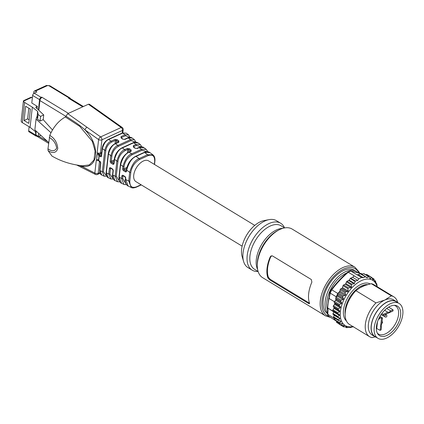 <?xml version="1.0" encoding="UTF-8"?>
<svg xmlns="http://www.w3.org/2000/svg" width="424" height="424" viewBox="0 0 424 424"><rect width="100%" height="100%" fill="white"/><g stroke="black" fill="none" stroke-linecap="round" stroke-linejoin="round"><path stroke-width="0.64" d="M48.681 142.501L34.853 129.882L36.056 119.123L37.132 116.123L37.572 119.171L40.047 121.11L43.206 119.669L52.47 129.977M50.97 132.733L36.056 119.123M41.616 97.647L41.679 97.112L42.093 97.361A2.745 1.537 121.3 0 0 39.914 100.557L38.823 110.298M83.406 106.519L70.024 98.389A2.745 1.537 121.3 0 0 68.858 98.416L68.582 98.246L69.128 97.997L49.009 85.775A1.177 0.62 6.4 0 0 47.355 85.643L35.415 91.112A1.961 1.251 -114.6 0 0 34.413 90.98A1.961 1.251 -114.6 0 0 33.841 91.923L33.66 93.503M51.876 155.921L48.076 150.653L47.965 148.861L49.788 135.383C53.477 126.85 58.671 120.718 65.365 116.987L67.787 113.664L88.393 104.235L89.432 104.235M262.626 277.662A28.429 15.937 -58.7 0 1 257.299 265.641A28.429 15.937 -58.7 0 1 279.029 229.882A28.429 15.937 -58.7 0 1 292.147 229.066L354.999 267.258A28.429 15.937 -58.7 0 0 326.618 283.274A28.429 15.937 -58.7 0 0 325.478 315.848L262.626 277.662M272.314 255.842L271.328 256.138L270.697 256.944A27.645 15.497 121.3 0 0 268.408 277.349L270.279 279.363L269.765 279.909L308.614 303.515L309.128 302.964L309.509 303.165M269.765 279.909L267.894 277.9A28.429 15.937 -58.7 0 1 270.258 256.827L271.058 255.916L272.457 255.916L311.306 279.517L311.884 282.119A28.429 15.937 -58.7 0 0 309.52 303.192L309.504 303.743L308.614 303.515M327.498 312.954A25.488 14.289 -58.7 0 1 332.278 283.545A25.488 14.289 -58.7 0 1 356.25 271.455L354.305 270.274A25.488 14.289 121.3 0 0 335.654 276.066A25.488 14.289 121.3 0 0 323.226 300.224A25.488 14.289 121.3 0 0 327.487 313.612M258.073 271.45A27.449 15.391 -58.7 0 1 252.174 270.162L248.008 267.634A27.449 15.391 -58.7 0 1 243.609 261.502A27.449 15.391 -58.7 0 1 249.111 236.184A27.449 15.391 -58.7 0 1 269.044 219.637A27.449 15.391 -58.7 0 1 276.517 220.719L280.677 223.247A27.449 15.391 -58.7 0 1 284.541 227.884M243.609 261.502L242.109 256.499A23.527 13.192 -58.7 0 1 246.826 234.795A23.527 13.192 -58.7 0 1 263.913 220.613L269.044 219.637M252.174 270.162A27.449 15.391 -58.7 0 1 253.271 238.712A27.449 15.391 -58.7 0 1 280.677 223.247M270.279 279.363L309.128 302.964M242.136 246.169L135.934 181.642A12.158 6.816 -58.7 0 1 133.735 175.149A12.158 6.816 -58.7 0 1 139.666 163.632A12.158 6.816 -58.7 0 1 148.559 160.866L254.76 225.393M98.013 160.097L96.317 159.959L97.923 159.721A7.844 4.139 -173.6 0 1 98.485 160.394L99.004 155.762A7.844 4.139 6.4 0 0 98.442 155.089L97.133 152.677L99.19 154.267A8.628 4.553 -173.6 0 1 99.81 155.014L100.944 155.703L101.363 155.513M67.787 113.664L87 127.269A2.353 1.219 125.3 0 0 85.001 129.924C92.368 137.334 95.962 145.946 95.782 155.756C93.863 164.517 88.923 167.931 80.952 166.012A2.353 1.41 116.9 0 0 81.525 167.347M49.788 135.383C54.606 138.266 57.267 142.681 57.775 148.638C56.079 153.006 52.846 153.673 48.076 150.653M82.436 165.816L89.316 164.925L93.98 159.996L95.124 151.008L92.3 141.346L79.786 126.394L65.365 116.987M87 127.269L100.605 136.915A2.353 1.219 125.3 0 0 98.607 139.57L85.001 129.924C82.738 127.751 79.59 125.271 75.562 122.472L65.953 116.165M78.965 165.365L80.952 166.012L94.849 173.072L96.317 159.959A2.353 1.24 -173.6 0 0 98.357 160.468M130.475 151.569L130.481 150.849A0.784 0.398 -53.6 0 1 131.159 149.969L131.159 151.278L129.235 152.158C125.462 153.642 122.589 157.834 120.607 164.724L119.202 177.253L121.582 183.274C120.877 183.285 120.072 182.241 119.144 180.142L118.969 176.914L120.374 164.385A0.784 0.413 6.4 0 0 120.607 164.724L122.933 166.436C124.916 159.546 127.788 155.359 131.562 153.875L141.446 149.349L146.269 149.412L147.865 151.739M130.428 151.315L130.481 150.849L128.838 149.64L127.751 149.418L125.144 150.615C121.28 152.841 118.89 156.355 117.967 161.152L116.271 176.273L119.716 181.557M141.489 146.895L136.401 145.464L133.793 146.656L133.783 147.377M129.59 137.323L125.451 135.76L121.471 137.583L121.46 138.304M118.153 142.496L118.163 141.775A0.784 0.398 -53.6 0 1 118.842 140.895L118.837 142.204L115.54 143.715C112.455 144.929 110.097 148.352 108.47 153.986L106.36 172.812L108.327 177.751M118.111 142.241L118.163 141.775L116.52 140.567L115.429 140.344L111.448 142.167C108.427 143.911 106.557 146.662 105.836 150.419L103.435 171.831L106.551 175.923M149.911 152.598L144.595 152.486L136.083 156.382C131.965 158.004 128.832 162.572 126.67 170.093L126.553 171.142A1.569 1.002 65.4 0 1 125.297 171.789L123.633 170.777A1.569 1.002 65.4 0 1 122.668 168.779L122.933 166.436A0.784 0.413 -173.6 0 0 124.036 166.521L123.776 168.863L126.903 167.432M131.679 187.673L131.233 187.493L128.716 180.963L129.686 172.308C131.843 164.788 134.98 160.219 139.093 158.603L147.605 154.707L153 154.882C154.559 156.228 155.195 158.338 154.898 161.21A0.784 0.413 6.4 0 1 154.675 161.464C154.85 156.016 152.64 154.082 148.029 155.666L139.523 159.562C134.816 162.275 131.906 166.553 130.788 172.393L129.818 181.048C129.675 186.438 131.891 188.373 136.459 186.841L141.038 184.747M124.285 184.551L123.903 184.398L121.593 178.403L121.852 176.061A1.569 1.002 65.4 0 1 123.114 175.409L124.778 176.421A1.569 1.002 65.4 0 1 125.737 178.419L125.621 179.469L128.207 186.035C126.776 185.993 124.513 181.371 125.387 179.129A0.784 0.413 6.4 0 0 125.621 179.469L128.716 180.963A0.784 0.413 6.4 0 0 129.818 181.048M143.937 147.7L139.12 147.637A0.784 0.498 -114.6 0 0 139.067 147.6A0.784 0.498 -114.6 0 0 138.669 147.547L136.74 148.427L135.341 148.204L133.56 146.937M147.419 151.697L141.87 150.313A0.784 0.498 -114.6 0 0 141.446 149.349L139.12 147.637L137.196 148.517L135.007 148.209L133.364 147.001L133.364 145.692L135.972 144.499L140.355 144.558L141.892 146.916M138.081 142.883L133.645 142.787L122.388 147.939C118.959 149.285 116.34 153.091 114.538 159.355L114.067 163.553A1.569 1.002 65.4 0 1 112.811 164.205L111.146 163.192A1.569 1.002 65.4 0 1 110.182 161.194L110.797 155.698C112.424 150.064 114.782 146.64 117.872 145.427L130.497 139.65L134.44 139.697L135.908 142.104M117.596 181.769L115.169 176.188L116.865 161.067C118.672 154.808 121.285 151.002 124.714 149.651L127.327 148.458L129.516 148.76L131.159 149.969M110.918 178.986L108.751 173.967L109.365 168.471A1.569 1.002 65.4 0 1 110.622 167.825L112.291 168.837A1.569 1.002 65.4 0 1 113.25 170.835L112.779 175.032L114.952 180.513C113.823 180.534 111.803 176.718 112.551 174.693A0.784 0.413 6.4 0 0 112.779 175.032L115.169 176.188A0.784 0.413 6.4 0 0 116.271 176.273M134.44 139.697L132.113 137.98L128.17 137.933A0.784 0.498 -114.6 0 0 128.117 137.895A0.784 0.498 -114.6 0 0 127.719 137.842M135.548 142.098L130.926 140.609A0.784 0.498 -114.6 0 0 130.497 139.65L128.17 137.933L124.879 139.443L122.684 139.136L121.041 137.927L121.041 136.618L125.027 134.795L128.525 134.837L129.908 137.307M125.451 135.76A0.784 0.498 65.4 0 0 125.027 134.795L122.7 133.083A0.784 0.498 -114.6 0 0 122.245 132.993L126.251 133.162L122.7 133.083L108.698 139.491C105.952 140.572 103.853 143.614 102.407 148.617L101.58 155.963A1.569 1.002 65.4 0 1 100.324 156.615L99.19 155.926L98.665 160.558L99.804 161.247A1.569 1.002 65.4 0 1 100.764 163.245L99.937 170.596L101.696 174.99C101.082 174.921 100.462 174.132 99.836 172.621L99.709 170.257L100.53 162.906A0.784 0.413 -173.6 0 0 100.764 163.245M104.24 176.204L102.327 171.747L104.733 150.329C106.18 145.326 108.279 142.284 111.024 141.208L115.005 139.385L117.199 139.687L118.842 140.895M99.004 155.762A0.784 0.609 -33.8 0 1 99.81 155.014A0.784 0.44 -58.7 0 0 99.19 155.926A0.784 0.413 -173.6 0 1 99.004 155.762M98.442 155.089A0.784 0.557 -45.2 0 1 99.19 154.267A3.138 1.654 -173.6 0 0 100.928 153.939A0.784 0.498 65.4 0 1 100.446 152.937L101.718 152.354M96.656 160.018A0.784 0.604 63.9 0 1 96.55 159.843L97.446 152.979M128.557 152.179L128.838 149.64A0.784 0.398 -53.6 0 1 129.516 148.76M116.234 143.1L116.52 140.567A0.784 0.398 -53.6 0 1 117.199 139.687M97.923 159.721A0.784 0.557 134.8 0 0 98.045 160.124L97.981 160.087M98.045 160.124L98.564 160.744A0.784 0.784 0 0 0 98.808 160.977A0.784 0.44 121.3 0 1 98.665 160.558A0.784 0.413 6.4 0 1 98.485 160.394A0.784 0.609 146.2 0 0 98.723 160.892M135.007 148.209A0.784 0.398 -53.6 0 1 135.341 148.204M133.364 147.001A0.784 0.398 -53.6 0 1 133.698 146.996M122.684 139.136A0.784 0.398 -53.6 0 1 123.018 139.13L121.243 137.864M121.041 137.927A0.784 0.398 -53.6 0 1 121.375 137.922M36.077 134.832A2.745 1.537 121.3 0 0 36.591 136.051L48.585 143.339M23.744 100.605L30.926 97.313A1.569 1.002 65.4 0 1 31.726 97.419L32.367 97.806M40.9 135.399L38.314 136.586L35.839 134.641L35.393 131.594L30.062 127.327L22.34 122.642A3.922 2.072 -173.6 0 1 21.226 121.375L21.211 120.792M32.632 95.432A1.961 1.097 -58.7 0 1 34.19 93.148L41.128 97.361A1.961 1.097 121.3 0 0 39.57 99.645L32.632 95.432L31.784 103.011L37.333 106.382L36.194 106.901A1.177 0.62 6.4 0 0 35.86 107.277A1.177 0.62 6.4 0 0 36.029 107.654L43.736 114.952L40.577 116.393L38.102 114.454L37.657 111.406L32.325 107.14L24.608 102.449A3.922 2.072 -173.6 0 1 23.49 101.188L23.447 100.833M38.674 133.369L38.314 136.586M36.231 131.143L35.839 134.641M35.521 130.491L35.393 131.594M37.079 108.645L37.333 106.382M29.118 126.76L28.668 130.778L35.605 134.991A1.961 1.097 121.3 0 0 35.96 136.04A1.961 1.097 121.3 0 0 36.639 136.078M39.57 99.645L38.42 109.917M35.727 133.889L35.605 134.991M25.657 106.27L24.062 120.506L28.779 123.368L30.38 109.138L25.657 106.27M32.325 107.14L30.062 127.327M37.657 111.406L37.132 116.123M43.736 114.952L43.206 119.669M40.577 116.393L40.047 121.11M38.102 114.454L37.572 119.171M29.182 119.812L27.634 118.868L24.062 120.506M27.634 118.868L28.832 108.2M70.31 98.559A1.961 1.097 121.3 0 0 69.96 97.976A1.961 1.097 121.3 0 0 69.128 97.997M35.96 136.04L29.023 131.827A1.961 1.097 -58.7 0 1 28.668 130.778M35.415 91.112L36.798 91.955L34.19 93.148M41.128 97.361L41.679 97.112M386.72 308.449L390.769 310.909L393.08 309.854A16.467 9.233 -58.7 0 1 393.011 310.983L383.063 315.536L383.195 314.375L387.833 312.25A4.272 2.396 121.3 0 0 390.769 310.909M384.621 310.299L387.833 312.25M379.443 317.284L381.51 318.366L382.469 317.926L381.844 323.523A4.272 2.396 121.3 0 0 381.261 325.468A4.272 2.396 121.3 0 0 381.446 327.058L381.134 329.846A16.467 9.233 -58.7 0 1 380.164 330.36L376.332 328.33M381.478 314.014L381.388 314.809L380.731 315.111M383.195 314.375L381.817 313.543M382.469 317.926L379.946 316.394M379.416 317.343L379.83 317.64L379.703 318.8L378.42 319.389M381.399 314.709L383.063 315.536M393.08 309.854L388.638 307.156A16.467 9.233 121.3 0 0 388.638 307.124M379.83 317.64L379.083 317.984M376.719 328.563L377.466 321.858M381.51 318.366L380.164 330.36M377.323 333.121A16.467 9.233 121.3 0 0 378.447 334.038A16.467 9.233 121.3 0 0 394.887 324.752A16.467 9.233 121.3 0 0 395.55 305.884A16.467 9.233 121.3 0 0 394.219 305.312M376.443 326.416A17.252 9.673 -58.7 0 1 395.173 305.36A17.252 9.673 -58.7 0 1 396.79 325.913A17.252 9.673 -58.7 0 1 377.805 333.942A17.252 9.673 -58.7 0 1 376.443 326.416M402.8 314.354A20.389 11.432 -58.7 0 1 392.857 333.677A20.389 11.432 -58.7 0 1 377.938 338.315A20.389 11.432 -58.7 0 1 378.754 314.953A20.389 11.432 -58.7 0 1 399.111 303.462A20.389 11.432 -58.7 0 1 402.8 314.354M377.938 338.315L375.023 336.545A20.389 11.432 -58.7 0 1 375.839 313.182A20.389 11.432 -58.7 0 1 396.196 301.692L399.111 303.462M397.553 302.519A20.585 11.543 121.3 0 0 396.297 301.522A20.585 11.543 121.3 0 0 387.557 301.74A20.585 11.543 121.3 0 0 372.707 319.436A20.585 11.543 121.3 0 0 374.922 336.709A20.585 11.543 121.3 0 0 376.38 337.366M396.297 301.522L393.525 299.837A20.585 11.543 121.3 0 0 384.785 300.054A20.585 11.543 121.3 0 0 369.935 317.751A20.585 11.543 121.3 0 0 372.145 335.024L374.922 336.709M397.733 302.625A23.331 13.08 121.3 0 0 393.827 296.811A23.331 13.08 121.3 0 0 391.352 295.857L384.785 300.054L375.977 302.89A23.331 13.08 121.3 0 0 369.601 336.688A23.331 13.08 121.3 0 0 372.076 337.642L375.176 336.857M375.977 302.89L355.9 290.694A23.331 13.08 121.3 0 0 349.519 324.493L369.601 336.688M393.827 296.811L373.751 284.61A23.331 13.08 121.3 0 0 371.27 283.656L391.352 295.857M355.9 290.694L360.14 287.684L365.027 285.447L371.27 283.656M365.027 285.447A20.882 11.708 121.3 0 0 360.14 287.684M362.796 274.047L350.849 271.047L356.838 274.688A28.429 15.937 -58.7 0 1 356.923 274.657L361.64 277.524L363.469 277.746L358.36 274.635L360.278 273.756A0.784 0.44 -58.7 0 1 360.612 273.75A0.784 0.44 -58.7 0 1 360.633 273.761L366.961 277.731L368.361 276.581L370.571 278.764L371.313 277.434L371.816 277.709L372.844 279.766L373.279 280.004L373.618 278.997L374.079 279.4L374.795 281.568M363.469 277.746L365.414 276.671M361.82 274.482A0.784 0.44 121.3 0 0 361.905 274.455L363.591 273.681A0.784 0.44 -58.7 0 1 363.925 273.671L368.753 276.602M363.591 273.681L368.424 276.522M370.057 278.547L370.571 278.764L369.956 278.393M365.806 274.816L366.495 274.503A0.784 0.44 -58.7 0 1 366.824 274.498L371.657 277.434M366.495 274.503L371.329 277.413M375.129 281.769L375.441 281.101L376.48 284.303L376.729 283.815L377.196 286.582M353.526 326.655L350.187 327.561L349.244 327.286L346.906 327.662L346.541 327.535L347.081 326.83L346.662 326.671L344.06 326.872L343.604 326.623L344.336 325.632L341.882 325.383L341.389 324.964L342.391 323.963L341.829 323.496L340.027 323.263L339.693 322.691L340.901 321.646L340.642 321.063L338.522 320.459M343.737 326.888L338.903 323.952A0.784 0.44 -58.7 0 1 338.765 323.703M341.882 325.383L336.518 322.007L336.603 321.281M341.537 325.388L336.661 322.426A0.784 0.44 -58.7 0 1 336.518 322.007M341.574 323.464L342.391 323.963L341.829 323.496M340.027 323.263L339.693 322.691L334.822 319.728A0.784 0.44 121.3 0 0 334.822 320.12L334.812 320.12A28.429 15.937 -58.7 0 1 333.826 318.021L333.868 317.634M335.161 320.3A0.784 0.44 -58.7 0 1 334.939 320.274A0.784 0.44 -58.7 0 1 334.822 320.12M334.822 319.728L335.151 318.413M338.75 320.549L338.527 319.85L339.926 318.784L339.783 318.09L338.002 317.316L337.907 316.505L339.481 315.461L339.454 314.682L337.817 313.649L337.854 312.753L339.582 311.773L339.677 310.925L338.204 309.653L338.373 308.699L340.223 307.824L340.435 306.934L339.147 305.444L339.444 304.459L341.394 303.727L341.718 302.826L340.626 301.141L341.034 300.15L343.053 299.604L343.477 298.708L342.592 296.869L343.096 295.904L344.961 295.581L339.348 292.168L338.447 292.793L339.979 291.15L340.138 289.746A0.784 0.44 -58.7 0 1 340.764 288.834L341.903 288.309A0.784 0.44 121.3 0 0 342.491 287.562L343.016 285.728A0.784 0.44 -58.7 0 1 343.61 284.976L345.279 284.213A0.784 0.44 121.3 0 0 345.841 283.555L346.456 281.923A0.784 0.44 -58.7 0 1 347.018 281.266L348.703 280.497A0.784 0.44 121.3 0 0 349.095 280.153L350.277 278.499A0.784 0.44 -58.7 0 1 350.669 278.155L352.593 277.275L354.178 275.913A28.429 15.937 -58.7 0 1 354.263 275.865L348.274 272.224C342.02 277.635 336.529 283.508 331.806 289.841L337.811 293.472A0.784 0.44 -58.7 0 1 338.23 292.947L338.447 292.793M333.874 317.592A0.784 0.44 -58.7 0 1 333.736 317.555A0.784 0.44 -58.7 0 1 333.651 316.887L334.165 315M339.926 318.784L334.229 315.324L334.086 315.71M337.79 317.189L333.126 314.354A0.784 0.44 -58.7 0 1 333.068 314.327A0.784 0.44 -58.7 0 1 333.036 313.548L333.783 312A0.784 0.44 121.3 0 0 333.757 311.221L332.946 310.686A0.784 0.44 -58.7 0 1 332.983 309.796L333.884 308.312A0.784 0.44 121.3 0 0 333.98 307.464L333.328 306.695A0.784 0.44 -58.7 0 1 333.497 305.736L334.531 304.363A0.784 0.44 121.3 0 0 334.737 303.473L334.276 302.482A0.784 0.44 -58.7 0 1 334.568 301.496L335.697 300.266A0.784 0.44 121.3 0 0 335.84 300.081L335.75 298.183A0.784 0.44 -58.7 0 1 336.163 297.192L336.211 296.763A28.429 15.937 -58.7 0 1 337.801 293.482M341.718 302.826L336.02 299.365A0.784 0.44 -58.7 0 1 335.84 300.081M336.02 299.365L335.951 299.068M343.053 299.604L337.356 296.143L336.163 297.187L341.034 300.15M337.356 296.143A0.784 0.44 121.3 0 0 337.78 295.247L337.716 293.906A0.784 0.44 -58.7 0 1 337.811 293.472M339.348 292.168A0.784 0.44 121.3 0 0 339.969 291.256L339.979 291.15M344.961 295.581L345.671 294.717L345.009 292.703L345.645 291.802L347.585 291.765L348.221 291.039L347.866 288.67L348.433 287.907L351.03 287.705L351.544 287.022L351.321 284.88L351.788 284.165L354.125 283.789L355.402 281.033L357.708 280.386L352.593 277.275M377.074 286.629A26.468 14.84 121.3 0 0 361.476 280.593A26.468 14.84 121.3 0 0 340.779 309.149A26.468 14.84 121.3 0 0 352.842 326.512M356.923 274.657L358.36 274.635M357.708 280.386L358.895 278.78L354.178 275.913M361.64 277.524A28.429 15.937 121.3 0 0 360.273 278.091A28.429 15.937 121.3 0 0 358.895 278.78M350.849 271.047L350.017 271.037M350.823 271.031A28.429 15.937 121.3 0 0 348.247 272.213L347.595 272.335L348.274 272.224M330.01 292.449L330.222 293.122L329.135 298.512L328.791 298.008L328.483 299.943L327.678 307.941L333.805 311.953M328.022 308.444L327.837 314.38L333.826 318.021M330.222 293.122L336.211 296.763M331.806 289.841L331.785 289.831A28.429 15.937 121.3 0 0 330.195 293.106M334.409 301.713L329.135 298.512M327.673 307.941L333.884 311.709M328.43 316.023L334.812 320.12M327.837 314.38L327.81 314.364A28.429 15.937 121.3 0 0 328.796 316.463M331.314 289.756L331.785 289.831L331.314 289.756M327.487 313.829L327.678 307.951M327.657 313.469L327.81 314.364L327.514 314.046M346.726 272.971A24.311 13.632 121.3 0 0 327.582 309.859M358.837 272.886A27.253 15.28 121.3 0 0 329.782 281.425A27.253 15.28 121.3 0 0 328.468 316.087M257.638 269.526A25.488 14.289 -58.7 0 1 261.942 243.98A25.488 14.289 -58.7 0 1 282.633 228.388M258.121 271.482L254.58 269.33A25.488 14.289 -58.7 0 1 255.603 240.127A25.488 14.289 -58.7 0 1 281.048 225.764L284.589 227.916M257.299 265.641L257.299 264.094A26.638 14.935 -58.7 0 1 277.656 230.587L279.029 229.882M267.894 277.9L268.408 277.349M270.697 256.944L270.258 256.827M124.879 139.443A0.784 0.498 -114.6 0 0 124.82 139.406A0.784 0.498 -114.6 0 0 124.423 139.353L123.018 139.13M137.196 148.517A0.784 0.498 -114.6 0 0 137.143 148.48A0.784 0.498 -114.6 0 0 136.745 148.427M110.934 168.344L110.468 168.561L109.853 174.052A0.784 0.413 6.4 0 1 108.751 173.967L106.36 172.812A0.784 0.413 -173.6 0 1 106.127 172.478L108.242 153.647C109.063 149.084 111.348 145.745 115.09 143.625L118.381 142.119A0.784 0.498 65.4 0 1 118.784 142.167A0.784 0.498 65.4 0 1 118.837 142.204M115.09 143.625A0.784 0.498 65.4 0 1 115.487 143.678A0.784 0.498 65.4 0 1 115.54 143.715L117.872 145.427A0.784 0.498 -114.6 0 1 118.296 146.391C114.851 148.379 112.72 151.511 111.904 155.783L111.284 161.279L114.204 159.943M120.374 164.385C121.391 158.777 124.195 154.67 128.779 152.073L130.703 151.193A0.784 0.498 65.4 0 1 131.101 151.241A0.784 0.498 65.4 0 1 131.159 151.278M128.785 152.073A0.784 0.498 65.4 0 1 129.182 152.121A0.784 0.498 65.4 0 1 129.235 152.158L131.562 153.875A0.784 0.498 -114.6 0 1 131.991 154.834C127.709 157.309 125.053 161.205 124.036 166.521M97.133 152.677L98.607 139.57A2.353 1.24 6.4 0 0 101.919 139.825L100.446 152.937A2.353 1.24 6.4 0 1 97.133 152.677M99.497 161.396L98.161 173.331L99.826 172.568M122.218 133.009L122.51 130.401L101.919 139.825A2.353 1.5 65.4 0 0 100.605 136.915L121.195 127.492L88.393 104.235M109.853 174.052L113.134 178.748M130.926 140.609L118.296 146.391M123.421 175.934L122.955 176.146L122.695 178.488L126.304 184.35M141.87 150.313L131.991 154.834M148.029 155.666A0.784 0.498 -114.6 0 0 147.605 154.707L144.595 152.486A0.784 0.498 -114.6 0 0 144.139 152.396C146.407 151.394 148.326 151.453 149.895 152.587M144.139 152.402L135.627 156.297A0.784 0.498 -114.6 0 1 136.083 156.382L139.093 158.603A0.784 0.498 -114.6 0 1 139.523 159.562M122.245 132.993L108.242 139.406A0.784 0.498 -114.6 0 1 108.698 139.491L111.024 141.208A0.784 0.498 -114.6 0 1 111.448 142.167M136.401 145.464A0.784 0.498 65.4 0 0 135.972 144.499L133.645 142.787A0.784 0.498 -114.6 0 0 133.189 142.697C134.456 141.855 136.083 141.918 138.076 142.877M133.189 142.697L121.932 147.849A0.784 0.498 -114.6 0 1 122.388 147.939L124.714 149.651A0.784 0.498 -114.6 0 1 125.144 150.615M154.347 164.385L154.675 161.464M126.585 168.8L124.253 169.865L125.917 170.877L126.336 170.687M114.061 161.226L111.766 162.275L113.431 163.288L113.849 163.097M101.575 153.642L100.928 153.939M115.063 143.641L115.429 140.344A0.784 0.498 -114.6 0 0 115.005 139.385M121.041 136.618A0.784 0.498 65.4 0 1 121.471 137.583L121.428 137.959M127.364 152.868L127.751 149.418A0.784 0.498 -114.6 0 0 127.327 148.458M133.364 145.692A0.784 0.498 65.4 0 1 133.793 146.656L133.751 147.033M47.965 148.861C51.94 151.569 54.85 151.32 56.694 148.103C55.788 143.19 53.302 139.65 49.242 137.477M95.427 174.418A2.353 2.353 0 0 0 97.472 174.46A2.353 1.5 65.4 0 0 98.161 173.331A2.353 1.24 -173.6 0 1 94.849 173.072A2.353 1.41 116.9 0 0 95.427 174.418L76.659 164.989M123.183 129.654A2.353 2.353 0 0 0 122.202 127.47A2.353 1.219 -54.7 0 0 121.195 127.492A2.353 1.5 65.4 0 1 122.51 130.401A2.353 1.24 6.4 0 0 123.183 129.654L122.833 132.76M130.788 172.393A0.784 0.413 -173.6 0 1 129.686 172.308L126.67 170.093A0.784 0.413 -173.6 0 1 126.442 169.754C127.555 163.622 130.619 159.138 135.627 156.297M118.969 176.914A0.784 0.413 -173.6 0 0 119.202 177.253L121.593 178.403A0.784 0.413 6.4 0 0 122.695 178.488M117.967 161.152A0.784 0.413 -173.6 0 1 116.865 161.067L114.538 159.355A0.784 0.413 -173.6 0 1 114.31 159.016C115.227 153.928 117.771 150.207 121.932 147.849M111.904 155.783A0.784 0.413 -173.6 0 1 110.797 155.698L108.47 153.986A0.784 0.413 6.4 0 1 108.242 153.647M99.709 170.257A0.784 0.413 -173.6 0 0 99.937 170.596L102.327 171.747A0.784 0.413 6.4 0 0 103.435 171.831M105.836 150.419A0.784 0.413 -173.6 0 1 104.733 150.329L102.407 148.617A0.784 0.413 -173.6 0 1 102.173 148.278C102.905 144.234 104.924 141.277 108.242 139.406M123.114 175.409A0.784 0.44 -58.7 0 0 123.252 175.828L123.14 175.78A0.784 0.498 -114.6 0 0 122.955 176.146A0.784 0.413 -173.6 0 1 121.852 176.061M125.297 171.789A0.784 0.44 121.3 0 1 125.917 170.877A0.784 0.498 -114.6 0 0 126.288 170.941M122.668 168.779A0.784 0.413 -173.6 0 0 123.776 168.863A0.784 0.498 -114.6 0 0 124.253 169.865A0.784 0.44 121.3 0 0 123.633 170.777M110.182 161.194A0.784 0.413 -173.6 0 0 111.284 161.279A0.784 0.498 -114.6 0 0 111.766 162.275A0.784 0.44 121.3 0 0 111.146 163.192M112.811 164.205A0.784 0.44 121.3 0 1 113.431 163.288A0.784 0.498 -114.6 0 0 113.802 163.351M110.622 167.825A0.784 0.44 -58.7 0 0 110.765 168.243L110.653 168.196A0.784 0.498 -114.6 0 0 110.468 168.561A0.784 0.413 -173.6 0 1 109.365 168.471M100.324 156.615A0.784 0.44 -58.7 0 1 100.944 155.703A0.784 0.498 -114.6 0 0 101.315 155.767M126.32 170.925L126.326 170.803A0.784 0.413 6.4 0 0 126.553 171.142M113.833 163.341L113.839 163.214A0.784 0.413 6.4 0 0 114.067 163.553M101.58 155.963A0.784 0.413 -173.6 0 1 101.352 155.629L102.173 148.278M141.293 184.901L136.231 187.217A0.784 0.498 -114.6 0 0 136.459 186.841M125.387 179.129L125.509 178.08A0.784 0.413 6.4 0 0 125.737 178.419M125.509 178.08L124.916 176.84A0.784 0.44 -58.7 0 1 124.778 176.421M112.551 174.693L113.023 170.496A0.784 0.413 6.4 0 0 113.25 170.835M113.023 170.496L112.429 169.256A0.784 0.44 -58.7 0 1 112.291 168.837M99.804 161.247A0.784 0.44 121.3 0 0 99.942 161.666L100.53 162.906M82.712 106.832L68.858 98.416M68.439 113.367L42.093 97.361M65.9 116.351L39.914 100.557M47.785 141.685L38.929 136.305M31.726 97.419L23.49 101.188M36.194 106.901L36.104 107.723M22.34 122.642L24.608 102.449M34.413 90.98L46.354 85.516A1.961 1.251 65.4 0 1 47.355 85.643M46.354 85.516L49.841 85.754A1.961 1.097 121.3 0 0 49.009 85.775M386.312 314.926A1.177 0.657 121.3 0 0 385.814 314.942A1.177 0.657 121.3 0 0 384.966 315.954A1.177 0.657 121.3 0 0 385.093 316.94A1.177 1.177 0 0 0 386.709 316.543A1.177 1.177 0 0 0 386.312 314.926L385.485 314.428M345.152 314.332A20.882 11.708 -58.7 0 1 361.778 285.813A20.882 11.708 -58.7 0 1 367.571 284.615M370.147 283.921A22.059 12.365 121.3 0 0 361.057 284.313A22.059 12.365 121.3 0 0 345.56 302.185A22.059 12.365 121.3 0 0 346.429 320.968M365.016 276.634L360.278 273.756M367.327 277.746L361.905 274.455M373.279 280.004L372.823 279.729M373.618 278.997L371.954 277.985M375.441 281.101L374.445 280.497M376.729 283.815L376.168 283.476M346.541 327.535L345.306 326.782M347.081 326.83L346.8 326.66M343.604 326.623L341.495 325.341M344.336 325.632L343.864 325.346M340.901 321.646L339.386 320.724M338.527 319.85L333.651 316.887M337.907 316.505L333.036 313.548M339.481 315.461L333.783 312M339.454 314.682L333.757 311.221M337.817 313.649L332.946 310.686M337.854 312.753L332.983 309.796M339.582 311.773L333.884 308.312M339.677 310.925L333.98 307.464M338.204 309.653L333.328 306.695M338.373 308.699L333.497 305.736M340.223 307.824L334.531 304.363M340.435 306.934L334.737 303.473M339.147 305.444L334.276 302.482M339.444 304.459L334.568 301.496M341.394 303.727L335.697 300.266M340.626 301.141L335.75 298.183M343.477 298.708L337.78 295.247M342.592 296.869L337.716 293.906M343.096 295.904L338.23 292.947M345.671 294.717L339.969 291.256M345.009 292.703L340.138 289.746M345.645 291.802L340.764 288.834M347.585 291.765L341.903 288.309M348.221 291.039L342.491 287.562M347.866 288.67L343.016 285.728M348.433 287.907L343.61 284.976M351.03 287.705L345.279 284.213M351.544 287.022L345.841 283.555M351.321 284.88L346.456 281.923M351.788 284.165L347.018 281.266M354.125 283.789L348.703 280.497M354.501 283.433L349.095 280.153M355.063 281.409L350.277 278.499M355.402 281.033L350.669 278.155M359.579 273.093L359.197 272.155L354.999 267.258M325.478 315.848L330.179 317.3M357.739 272.595L356.25 271.455M51.845 155.974C60.791 161.279 71.057 164.565 82.648 165.837M100.064 173.273L97.472 174.46M122.202 127.47L89.459 104.256M152.868 154.771L149.852 152.555M128.138 186.004L131.233 187.493M146.269 149.412L143.943 147.695M121.513 183.242L123.903 184.398M140.355 144.552L138.028 142.84M114.888 180.481L117.278 181.631M108.258 177.72L110.648 178.87M128.525 134.837L126.198 133.125M101.633 174.958L104.023 176.108M126.326 170.803L126.442 169.754M113.839 163.214L114.31 159.016M154.532 164.496L154.898 161.21M136.231 187.217C133.788 188.055 132.182 188.171 131.403 187.567M123.252 175.828L124.916 176.84M126.575 184.737L124.041 184.456M119.95 181.912L117.39 181.684M110.765 168.243L112.429 169.256M113.325 179.076L110.743 178.912M106.127 172.478L106.276 175.128C107.044 176.882 107.728 177.751 108.321 177.746M106.705 176.225L104.097 176.146M98.808 160.977L99.942 161.666M143.927 147.69C143.005 146.715 141.25 146.667 138.664 147.547M132.108 137.975C130.905 137.132 129.442 137.084 127.714 137.848L124.423 139.353M21.221 120.649L23.421 101.05M69.96 97.976L49.841 85.754M381.86 323.38A1.177 1.177 0 0 0 382.077 321.413M381.499 314.756L385.093 316.94M365.393 276.655L360.612 273.75M373.947 278.987L371.8 277.683M375.659 281.133L374.403 280.365M376.867 283.852L376.157 283.423M346.631 327.704L345.136 326.798M339.81 323.231L334.939 320.274M338.606 320.512L333.736 317.555M337.939 317.29L333.068 314.327M362.833 274.031L350.579 270.941M350.129 270.994L347.76 272.076M347.696 272.118C341.474 277.508 336.004 283.359 331.287 289.671M329.888 292.549L331.271 289.698M327.885 305.036L329.867 292.608M328.505 316.145L327.524 314.067"/></g></svg>
